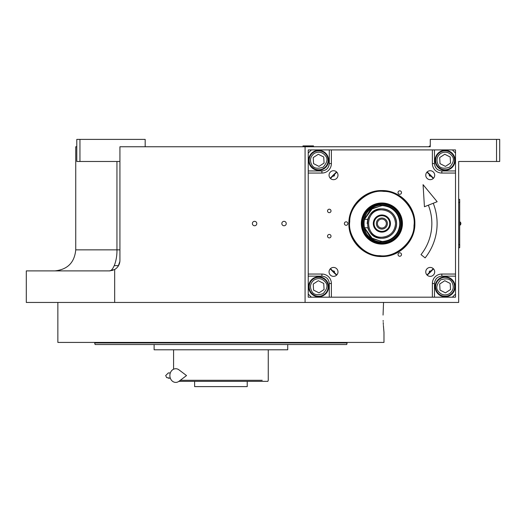 <?xml version="1.0" encoding="UTF-8"?>
<svg xmlns="http://www.w3.org/2000/svg" width="526" height="526" viewBox="0 0 526 526"><rect width="100%" height="100%" fill="white"/><g stroke="black" fill="none" stroke-linecap="round" stroke-linejoin="round"><path stroke-width="0.79" d="M114.28 265.63L118.521 265.63M336.785 274.96L330.466 268.641M330.466 178.459L336.785 172.14M461.828 161.482L458.672 161.482L458.672 302.45L26.3 302.45L26.3 270.89L109.408 270.89L113.064 270.233M114.675 302.45L114.675 269.476A10.52 10.52 0 0 0 119.928 260.37L119.928 146.754L430.268 146.754L430.268 139.39L499.7 139.39L499.7 161.482L458.672 161.482M496.544 139.39L496.544 161.482M426.967 172.14L433.286 178.459M433.286 268.641L426.967 274.96M116.943 161.482L116.943 249.85L75.744 249.85L75.744 146.754L76.796 146.754M305.08 146.754L305.08 302.45M254.584 225.759A2.209 2.209 0 0 0 256.793 223.55A2.209 2.209 0 0 0 254.584 221.341A2.209 2.209 0 0 0 252.375 223.55A2.209 2.209 0 0 0 254.584 225.759M284.04 225.759A2.209 2.209 0 0 0 286.249 223.55A2.209 2.209 0 0 0 284.04 221.341A2.209 2.209 0 0 0 281.831 223.55A2.209 2.209 0 0 0 284.04 225.759M114.661 269.483L109.408 270.89C112.84 271.219 117.206 261.35 116.943 249.85L119.928 249.85M145.176 146.754L145.176 139.39L79.952 139.39L79.952 161.482L119.928 161.482M79.952 161.482L76.796 161.482L76.796 139.39L79.952 139.39M118.212 266.136L119.882 261.383L118.212 266.136M459.671 200.406L459.671 246.694M459.724 202.51L459.671 199.354L458.672 199.354M458.672 202.51L459.671 202.51L459.671 244.59L458.672 244.59M458.672 247.746L459.671 247.746L459.724 244.59M459.961 221.867L459.961 225.233A1.999 1.999 0 0 0 459.961 221.867L459.724 221.867M383.053 315.074L383.546 302.45L383.053 315.074C384.059 337.468 384.059 337.468 383.053 315.074M383.145 320.505L383.178 321.412M383.224 322.523L383.329 324.575M383.382 325.403L383.98 332.432L383.98 342.426L57.86 342.426L57.86 302.45M347.16 342.426L346.739 344.53L95.101 344.53L94.68 342.952L104.937 342.952M347.16 342.952L94.68 342.952L94.68 342.426M327.961 344.53L287.722 344.53L287.722 349.79L154.118 349.79L154.118 344.53L151.836 344.53M113.879 342.952L152.54 342.952M289.3 342.952L300.846 342.952M95.101 344.53L95.739 344.53M97.731 344.53L131.493 344.53M132.664 344.53L150.462 344.53M272.205 344.53L281.147 344.53L272.205 344.53M160.693 344.53L169.635 344.53L160.693 344.53M113.879 344.53L104.937 344.53M241.96 380.298L253.269 380.298M262.211 380.298L180.273 380.298M178.879 381.35L267.879 381.35L268.26 380.298L268.26 349.79M188.571 380.298L199.88 380.298M173.58 349.79L173.58 369.213M247.22 381.35L247.22 386.61L194.62 386.61L194.62 381.35M430.906 175.888A0.967 0.967 0 0 1 429.255 175.197A0.967 0.967 0 0 1 429.538 174.52A0.967 0.967 0 0 0 429.255 175.197M429.538 272.58A0.967 0.967 0 0 1 429.854 271.008A0.967 0.967 0 0 1 430.906 271.212A0.967 0.967 0 0 0 429.255 271.903M311.392 149.91L452.36 149.91L455.516 153.066L455.516 294.034L452.36 297.19L311.392 297.19L308.236 294.034L308.236 153.066L311.392 149.91L308.229 149.917L308.229 297.197L455.509 297.197L455.509 294.041M425.758 271.903A4.471 4.471 0 0 0 430.229 276.374A4.471 4.471 0 0 0 434.7 271.903A4.471 4.471 0 0 0 430.229 267.432A4.471 4.471 0 0 0 425.758 271.903M425.758 175.197A4.471 4.471 0 0 0 430.229 179.668A4.471 4.471 0 0 0 434.7 175.197A4.471 4.471 0 0 0 430.229 170.726A4.471 4.471 0 0 0 425.758 175.197M337.994 175.197A4.471 4.471 0 0 0 333.523 170.726A4.471 4.471 0 0 0 329.052 175.197A4.471 4.471 0 0 0 333.523 179.668A4.471 4.471 0 0 0 337.994 175.197M337.994 271.903A4.471 4.471 0 0 0 333.523 267.432A4.471 4.471 0 0 0 329.052 271.903A4.471 4.471 0 0 0 333.523 276.374A4.471 4.471 0 0 0 337.994 271.903M328.638 160.318A9.994 9.994 0 0 0 318.644 150.324A9.994 9.994 0 0 0 308.65 160.318A9.994 9.994 0 0 0 318.644 170.312A9.994 9.994 0 0 0 328.638 160.318M331.38 149.91L331.38 163.586A9.468 9.468 0 0 1 321.912 173.054L308.236 173.054M401.496 254.525A1.736 1.736 0 0 0 399.76 252.789A1.736 1.736 0 0 0 398.024 254.525A1.736 1.736 0 0 0 399.76 256.261A1.736 1.736 0 0 0 401.496 254.525M401.496 192.575A1.736 1.736 0 0 0 399.76 190.839A1.736 1.736 0 0 0 398.024 192.575A1.736 1.736 0 0 0 399.76 194.311A1.736 1.736 0 0 0 401.496 192.575M347.844 223.55A1.736 1.736 0 0 0 346.108 221.814A1.736 1.736 0 0 0 344.372 223.55A1.736 1.736 0 0 0 346.108 225.286A1.736 1.736 0 0 0 347.844 223.55M381.876 256.543C364.242 256.997 348.429 241.184 348.883 223.55C348.429 205.916 364.242 190.103 381.876 190.557C399.51 190.103 415.323 205.916 414.869 223.55C415.323 241.184 399.51 256.997 381.876 256.543M331.012 236.174A1.736 1.736 0 0 0 329.276 234.438A1.736 1.736 0 0 0 327.54 236.174A1.736 1.736 0 0 0 329.276 237.91A1.736 1.736 0 0 0 331.012 236.174M331.012 210.926A1.736 1.736 0 0 0 329.276 209.19A1.736 1.736 0 0 0 327.54 210.926A1.736 1.736 0 0 0 329.276 212.662A1.736 1.736 0 0 0 331.012 210.926M308.236 274.046L321.912 274.046A9.468 9.468 0 0 1 331.38 283.514L331.38 297.19M432.372 297.19L432.372 283.514A9.468 9.468 0 0 1 441.84 274.046L455.516 274.046M455.516 173.054L441.84 173.054A9.468 9.468 0 0 1 432.372 163.586L432.372 149.91M445.108 170.312A9.994 9.994 0 0 0 455.102 160.318A9.994 9.994 0 0 0 445.108 150.324A9.994 9.994 0 0 0 435.114 160.318A9.994 9.994 0 0 0 445.108 170.312M435.114 286.782A9.994 9.994 0 0 0 445.108 296.776A9.994 9.994 0 0 0 455.102 286.782A9.994 9.994 0 0 0 445.108 276.788A9.994 9.994 0 0 0 435.114 286.782M318.644 276.788A9.994 9.994 0 0 0 308.65 286.782A9.994 9.994 0 0 0 318.644 296.776A9.994 9.994 0 0 0 328.638 286.782A9.994 9.994 0 0 0 318.644 276.788M334.214 174.52A0.967 0.967 0 0 1 334.207 175.881A0.967 0.967 0 0 1 332.846 175.888A0.967 0.967 0 0 0 334.207 175.881A0.967 0.967 0 0 0 334.214 174.52M332.846 271.212A0.967 0.967 0 0 1 334.207 271.219A0.967 0.967 0 0 1 334.214 272.58A0.967 0.967 0 0 0 334.207 271.219A0.967 0.967 0 0 0 332.846 271.212M381.876 256.162C364.452 256.609 348.817 240.974 349.264 223.55C348.817 206.126 364.452 190.491 381.876 190.938C399.3 190.491 414.935 206.126 414.488 223.55C414.935 240.974 399.3 256.609 381.876 256.162M314.16 279.911C310.301 283.054 309.505 286.841 311.78 291.266C313.509 294.77 317.296 295.566 323.135 293.646C327.231 289.07 328.027 285.283 325.515 282.291C322.372 278.432 318.585 277.643 314.16 279.911M313.47 278.852A9.468 9.468 -33.2 0 0 310.721 291.956A9.468 9.468 146.8 0 0 323.825 294.705A9.468 9.468 146.8 0 0 326.574 281.601A9.468 9.468 -33.2 0 0 313.47 278.852M324.069 289.524L323.733 283.455L318.309 280.713L313.226 284.04L313.562 290.102L318.98 292.844L324.069 289.524M383.855 191.425C368.049 189.012 349.29 205.594 349.751 221.571C347.338 237.377 363.92 256.136 379.897 255.675C395.703 258.088 414.462 241.506 414.001 225.529C416.414 209.723 399.832 190.964 383.855 191.425M402.397 224.812A20.553 20.553 0 0 0 383.138 203.029A20.553 20.553 0 0 0 361.355 222.288A20.553 20.553 0 0 0 380.614 244.071A20.553 20.553 0 0 0 402.397 224.812M361.842 222.32A20.073 20.073 0 0 1 383.106 203.516A20.073 20.073 0 0 1 401.91 224.78A20.073 20.073 0 0 1 380.646 243.584A20.073 20.073 0 0 1 361.842 222.32M401.134 224.733A19.291 19.291 0 0 0 383.06 204.292A19.291 19.291 0 0 0 362.618 222.366A19.291 19.291 0 0 0 380.692 242.808A19.291 19.291 0 0 0 401.134 224.733M380.745 205.173A18.41 18.41 0 0 1 400.253 224.681A18.41 18.41 0 0 0 383.007 205.173A18.41 18.41 0 0 0 363.499 224.681A18.41 18.41 0 0 0 383.007 241.927M400.253 224.681A18.41 18.41 0 0 1 380.745 241.927A18.41 18.41 0 0 1 363.499 222.419M427.151 275.144A68.643 68.643 0 0 0 433.47 268.825M433.47 178.281A68.643 68.643 0 0 0 427.145 171.956M336.601 171.956A68.643 68.643 0 0 0 330.282 178.275M330.275 268.832A68.643 68.643 0 0 0 336.594 275.151M455.509 153.059L455.509 149.917L452.367 149.917M440.617 153.454C436.758 156.597 435.969 160.377 438.237 164.809C439.966 168.313 443.753 169.102 449.592 167.189C453.695 162.613 454.49 158.826 451.972 155.834C448.829 151.975 445.049 151.179 440.617 153.454M439.927 152.395A9.468 9.468 -33.2 0 0 437.178 165.499A9.468 9.468 146.8 0 0 450.282 168.248A9.468 9.468 146.8 0 0 453.031 155.144A9.468 9.468 -33.2 0 0 439.927 152.395M450.526 163.06L450.19 156.998L444.772 154.256L439.683 157.576L440.019 163.645L445.443 166.387L450.526 163.06M449.592 293.646C453.451 290.503 454.247 286.723 451.972 282.291C450.243 278.787 446.456 277.998 440.617 279.911C436.521 284.487 435.725 288.274 438.237 291.266C441.38 295.125 445.167 295.921 449.592 293.646M450.282 294.705A9.468 9.468 146.8 0 0 453.031 281.601A9.468 9.468 -33.2 0 0 439.927 278.852A9.468 9.468 -33.2 0 0 437.178 291.956A9.468 9.468 146.8 0 0 450.282 294.705M439.683 284.04L440.019 290.102L445.443 292.844L450.526 289.524L450.19 283.455L444.772 280.713L439.683 284.04M314.16 153.454C310.301 156.597 309.505 160.377 311.78 164.809C313.509 168.313 317.296 169.102 323.135 167.189C327.231 162.613 328.027 158.826 325.515 155.834C322.372 151.975 318.585 151.179 314.16 153.454M313.47 152.395A9.468 9.468 -33.2 0 0 310.721 165.499A9.468 9.468 146.8 0 0 323.825 168.248A9.468 9.468 146.8 0 0 326.574 155.144A9.468 9.468 -33.2 0 0 313.47 152.395M324.069 163.06L323.733 156.998L318.309 154.256L313.226 157.576L313.562 163.645L318.98 166.387L324.069 163.06M395.552 223.55C394.743 215.246 390.18 210.683 381.876 209.874C364.235 209.026 364.235 238.074 381.876 237.226C390.18 236.417 394.743 231.854 395.552 223.55M367.766 219.342L363.992 219.342L363.992 227.758L367.766 227.758A14.728 14.728 0 0 0 381.876 238.278C390.818 237.404 395.73 232.492 396.604 223.55C395.73 214.608 390.818 209.696 381.876 208.822A14.728 14.728 0 0 0 367.759 219.342L367.148 223.55M364.347 227.758L370.712 237.706L381.876 241.579C392.823 240.507 398.833 234.497 399.905 223.55C398.833 212.603 392.823 206.593 381.876 205.521L370.718 209.394L364.347 219.342M400.286 223.55C399.195 212.366 393.06 206.231 381.876 205.14C358.127 204.003 358.127 243.097 381.876 241.96C393.06 240.869 399.195 234.734 400.286 223.55M363.992 221.282L363.992 225.818M381.876 238.278A14.728 14.728 0 0 0 396.604 223.55A14.728 14.728 0 0 0 381.876 208.822C362.874 207.915 362.874 239.185 381.876 238.278M381.876 214.976A8.574 8.574 0 0 0 373.302 223.55A8.574 8.574 0 0 0 381.876 232.124A8.574 8.574 0 0 0 390.45 223.55A8.574 8.574 0 0 0 381.876 214.976M381.876 231.387A7.837 7.837 0 0 1 374.039 223.55A7.837 7.837 0 0 1 381.876 215.713A7.837 7.837 0 0 1 389.713 223.55A7.837 7.837 0 0 1 381.876 231.387M381.876 229.073A5.523 5.523 0 0 1 376.353 223.55A5.523 5.523 0 0 1 381.876 218.027A5.523 5.523 0 0 1 387.399 223.55A5.523 5.523 0 0 1 381.876 229.073M381.876 228.021A4.471 4.471 0 0 0 386.347 223.55A4.471 4.471 0 0 0 381.876 219.079A4.471 4.471 0 0 0 377.405 223.55A4.471 4.471 0 0 0 381.876 228.021M313.496 146.228L302.976 145.912L313.496 145.912L312.97 146.754M429.742 146.754L429.216 146.228L429.742 146.754L429.216 146.228L430.268 146.228M429.216 146.228L430.268 145.912M433.246 203.266A55.23 55.23 0 0 1 425.126 257.891L421.01 254.623A49.97 49.97 0 0 0 428.355 205.193M423.068 184.659L424.436 206.744L437.159 201.714L423.068 184.659M178.952 381.297A6.838 5.871 -90 0 1 172.949 381.574A6.838 5.871 -90 0 1 169.878 375.564A6.838 5.871 -90 0 1 172.949 369.554A6.838 5.871 -90 0 1 178.952 369.831L186.533 375.564L178.952 381.297M329.276 149.91L329.276 163.586C328.809 168.024 326.35 170.483 321.912 170.95L308.236 170.95M329.276 163.586L331.38 163.586M455.516 170.95L441.84 170.95C437.402 170.483 434.943 168.024 434.476 163.586L434.476 149.91M434.476 163.586L432.372 163.586M441.84 170.95L441.84 173.054M434.476 297.19L434.476 283.514C434.943 279.076 437.402 276.617 441.84 276.15L455.516 276.15M441.84 276.15L441.84 274.046M434.476 283.514L432.372 283.514M308.236 276.15L321.912 276.15C326.35 276.617 328.809 279.076 329.276 283.514L329.276 297.19M329.276 283.514L331.38 283.514M321.912 276.15L321.912 274.046M321.912 170.95L321.912 173.054M364.492 227.758L372.526 238.791L381.876 241.434C387.11 242.151 399.517 236.785 399.76 223.55C399.517 210.315 387.11 204.949 381.876 205.666L372.526 208.309L364.492 219.342M75.744 249.85C74.521 262.553 67.565 269.568 54.868 270.89L54.704 270.89M119.073 264.519L119.323 263.888M303.502 146.754L302.976 146.228M168.32 372.934L170.332 372.934L168.32 372.934L165.69 375.564L166.643 377.589L170.332 378.194L168.32 378.194"/></g></svg>
